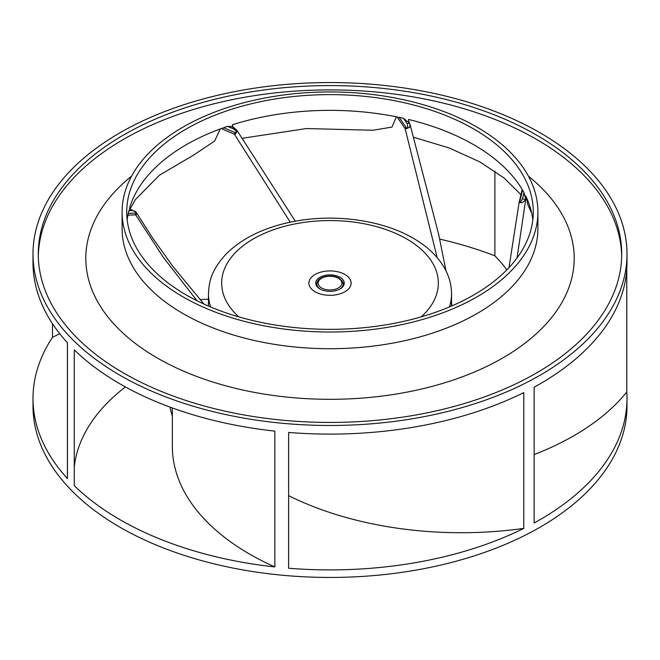 <?xml version="1.0" encoding="UTF-8"?>
<svg xmlns="http://www.w3.org/2000/svg" width="660" height="660" viewBox="0 0 660 660"><rect width="100%" height="100%" fill="white"/><g stroke="black" fill="none" stroke-linecap="round" stroke-linejoin="round"><path stroke-width="0.99" d="M344.933 274.494A21.12 12.193 0 0 0 321.915 271.854A21.12 12.193 0 0 0 308.88 283.115A21.12 12.193 0 0 0 315.067 291.736A21.12 12.193 0 0 0 338.085 294.385A21.12 12.193 0 0 0 351.12 283.115A21.12 12.193 0 0 0 344.933 274.494A21.12 12.193 180 0 1 351.12 283.115A21.12 12.193 180 0 1 338.085 294.385A21.12 12.193 180 0 1 315.067 291.736A21.12 12.193 180 0 1 308.88 283.115A21.12 12.193 180 0 1 321.915 271.854A21.12 12.193 180 0 1 344.933 274.494M319.918 277.299A14.256 8.233 0 0 0 319.918 288.94L319.918 288.94A14.256 8.233 0 0 0 340.082 288.94A14.256 8.233 0 0 0 340.082 277.299A14.256 8.233 0 0 0 319.918 277.299M317.435 281.647A13.2 7.623 0 0 0 316.8 283.981A13.2 7.623 0 0 0 320.306 289.154M339.694 289.154A13.2 7.623 0 0 0 343.2 283.981A13.2 7.623 0 0 0 342.565 281.647M119.988 375.268A297 171.468 180 0 1 33 254.017A297 171.468 180 0 1 216.34 95.601A297 171.468 180 0 1 540.012 132.767A297 171.468 180 0 1 627 254.017A297 171.468 180 0 1 443.66 412.434A297 171.468 180 0 1 119.988 375.268M33 254.017L33 262.639A297 171.468 0 0 0 67.452 342.796L67.452 478.599A297 171.468 180 0 1 33 398.442L33 405.983A297 171.468 0 0 0 119.988 527.233A297 171.468 0 0 0 443.66 564.399A297 171.468 0 0 0 627 405.983L627 398.442A297 171.468 180 0 1 534.146 522.984L534.146 387.181A297 171.468 0 0 0 627 262.639L627 254.017M119.988 519.684A297 171.468 180 0 1 74.266 485.628L74.266 349.833A297 171.468 0 0 0 119.988 383.889A297 171.468 0 0 0 274.857 431.129L274.857 566.932A297 171.468 180 0 1 119.988 519.684M439.675 239.085A297 171.468 180 0 1 494.885 255.816A257.664 148.764 180 0 1 506.872 269.833M494.885 171.138L494.885 255.816M52.478 323.713L52.478 337.367A257.664 148.764 180 0 1 59.722 333.721M33 398.442A297 171.468 180 0 1 52.478 337.367M127.174 219.854A203.28 117.364 180 0 1 128.065 214.244L128.065 215.143L135.688 214.846L163.383 257.433L197.026 300.754M74.266 466.999A257.664 148.764 180 0 1 125.433 386.95M135.564 213.097L128.246 213.378A203.28 117.364 180 0 1 128.857 210.746L129.467 209.682L131.299 209.599L132.767 210.573C135.63 211.67 136.562 212.512 135.564 213.097L135.688 214.846L136.24 214.302L136.183 212.33L131.299 209.599M128.065 215.143L128.246 213.378M129.847 209.665L129.723 207.611A203.28 117.364 180 0 1 222.346 128.164L222.346 129.071L223.624 127.71A203.28 117.364 180 0 1 227.576 126.34L231.503 126.588M473.74 128.997A203.28 117.364 0 0 0 252.211 103.554A203.28 117.364 0 0 0 126.72 211.984A203.28 117.364 0 0 0 186.26 294.971A203.28 117.364 0 0 0 407.789 320.413A203.28 117.364 0 0 0 533.28 211.984A203.28 117.364 0 0 0 473.74 128.997M232.988 127.223L232.361 124.781A203.28 117.364 180 0 1 397.691 117.051L397.691 117.958L399.11 117.348A203.28 117.364 180 0 1 403.425 118.28L407.137 123.626L409.258 123.337L408.515 119.46A203.28 117.364 180 0 1 473.74 144.73A203.28 117.364 180 0 1 522.06 189.271L522.06 189.998M403.425 118.28L409.142 122.801M129.83 209.401L135.407 199.559L159.439 175.222L193.479 155.182L214.681 140.993L220.291 128.914M67.419 342.763L67.419 476.314A264 152.419 0 0 0 67.452 478.599M134.78 211.043L136.174 212.314L152.947 238.474L173.192 266.822L203.965 304.062M128.857 210.746L132.767 210.573M170.123 407.146A160.586 92.713 0 0 0 172.351 416.08M199.955 299.607A257.664 148.764 180 0 1 208.461 299.203M222.346 129.071L234.399 134.236L290.251 222.197M227.576 126.34L233.689 128.956C236.412 130.878 236.89 132.107 235.141 132.66L223.624 127.71M236.808 130.152L237.245 130.977L235.414 134.137L234.399 134.236L235.141 132.66M397.691 117.958L405.1 128.535L437.176 257.631M242.137 138.303L306.339 128.551L373.024 130.251L391.966 127.091L396.388 116.787M407.137 123.626C408.136 127.52 407.806 128.799 406.147 127.462L399.11 117.348M446.036 270.938L438.628 234.234L410.066 124.534L409.555 127.314L405.809 128.914L405.1 128.535L406.147 127.462M523.982 192.629L522.497 198.594C521.251 201.581 520.361 202.513 519.816 201.407L522.555 190.096A203.28 117.364 180 0 1 523.982 192.629L525.764 199.807L525.55 195.665A203.28 117.364 180 0 1 532.826 219.854M522.06 190.179L522.555 190.096L522.06 190.179M288.626 495.66A264 152.419 0 0 0 523.784 528.38A297 171.468 180 0 1 288.626 568.235L288.626 432.44A297 171.468 0 0 0 523.784 392.584L523.784 528.38M172.351 407.962L172.351 446.35A264 152.419 0 0 0 274.857 566.932M626.785 269.09L626.785 391.982A297 171.468 180 0 1 627 398.442M123.725 373.106A291.72 168.424 0 0 0 441.639 409.621A291.72 168.424 0 0 0 621.72 254.017A291.72 168.424 0 0 0 536.275 134.92A291.72 168.424 0 0 0 218.361 98.414A291.72 168.424 0 0 0 38.28 254.017A291.72 168.424 0 0 0 123.725 373.106M38.305 256.171A291.72 168.424 180 0 1 220.093 102.316A291.72 168.424 180 0 1 536.275 139.235A291.72 168.424 180 0 1 621.695 256.171M477.007 127.108A207.9 120.029 180 0 1 537.9 211.984A207.9 120.029 180 0 1 409.563 322.88A207.9 120.029 180 0 1 182.993 296.86A207.9 120.029 180 0 1 122.1 211.984A207.9 120.029 180 0 1 250.437 101.087A207.9 120.029 180 0 1 477.007 127.108M534.146 454.558A264 152.419 0 0 0 626.785 391.982M517.052 257.928L526.119 196.845M519.222 202.084L519.123 202.57L519.222 202.084L519.123 202.57L521.961 202.801L525.607 200.095L522.497 198.594M526.342 197.315L527.893 204.88L531.745 213.312M210.589 306.966A121.539 70.166 180 0 1 208.461 293.898L208.461 306.058M451.539 306.058L451.539 293.898A121.539 70.166 180 0 1 449.41 306.966M238.788 316.866A108.339 62.543 180 0 1 262.07 234.391A108.339 62.543 180 0 1 406.601 238.887A108.339 62.543 180 0 1 421.212 316.866M338.399 278.264A11.88 6.856 180 0 1 338.399 287.966A11.88 6.856 180 0 1 321.601 287.966A11.88 6.856 180 0 1 321.601 278.264A11.88 6.856 180 0 1 338.399 278.264M233.689 128.956C234.094 127.396 233.887 127.157 233.071 128.255M519.816 201.407L519.247 202.034L519.816 201.407M131.588 176.137A244.2 140.984 0 0 0 157.327 358.017A244.2 140.984 0 0 0 488.045 365.805A244.2 140.984 0 0 0 528.413 176.137M122.1 211.984L122.1 228.69A207.9 120.029 0 0 0 182.993 313.566A207.9 120.029 0 0 0 409.563 339.578A207.9 120.029 0 0 0 537.9 228.69L537.9 211.984M451.539 293.898C451.481 285.161 449.295 276.82 444.972 268.884C438.124 256.658 427.54 246.444 413.201 238.235C381.736 219.788 333.902 213.46 292.751 221.694C264.47 227.279 242.245 238.07 226.075 254.067C211.15 270.658 209.154 280.805 208.461 293.898M343.2 284.08L342.144 280.937L339.058 278.198C331.691 273.834 317.056 276.193 316.8 284.196M236.899 130.276L233.797 127.578L231.47 126.58M295.292 221.215L236.907 130.292M410.066 124.534L408.721 122.05M452.017 305.852L451.539 302.775M508.984 267.622L519.123 202.455L522.085 189.89M413.894 137.338L449.279 148.005L479.795 161.881L504.042 177.936L521.012 194.708"/></g></svg>
